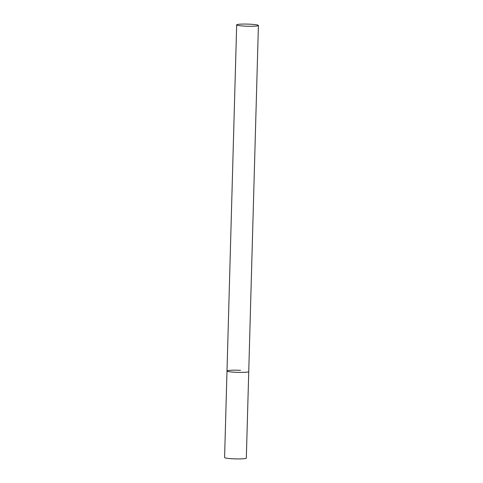 <?xml version="1.0" encoding="UTF-8"?>
<svg xmlns="http://www.w3.org/2000/svg" width="483" height="483" viewBox="0 0 483 483"><rect width="100%" height="100%" fill="white"/><g stroke="black" fill="none" stroke-linecap="round" stroke-linejoin="round"><path stroke-width="0.72" d="M258.411 25.472A10.874 1.069 1.6 0 0 248.902 24.15A10.874 1.069 1.6 0 0 237.008 24.615A10.874 1.069 1.6 0 0 236.676 24.868A10.874 1.069 1.6 0 0 246.185 26.191A10.874 1.069 1.6 0 0 258.079 25.726A10.874 1.069 1.6 0 0 258.411 25.472L246.324 458.125A10.874 1.069 -178.4 0 1 232.794 458.784A10.874 1.069 -178.4 0 1 224.589 457.522L227.004 370.992A10.874 1.069 1.6 0 0 236.519 372.315A10.874 1.069 1.6 0 0 248.413 371.844A10.874 1.069 1.6 0 0 248.745 371.596A10.874 1.069 -178.4 0 1 235.209 372.254A10.874 1.069 -178.4 0 1 227.004 370.992A10.874 1.069 -178.4 0 1 240.54 370.334M227.004 370.992L236.676 24.868"/></g></svg>
